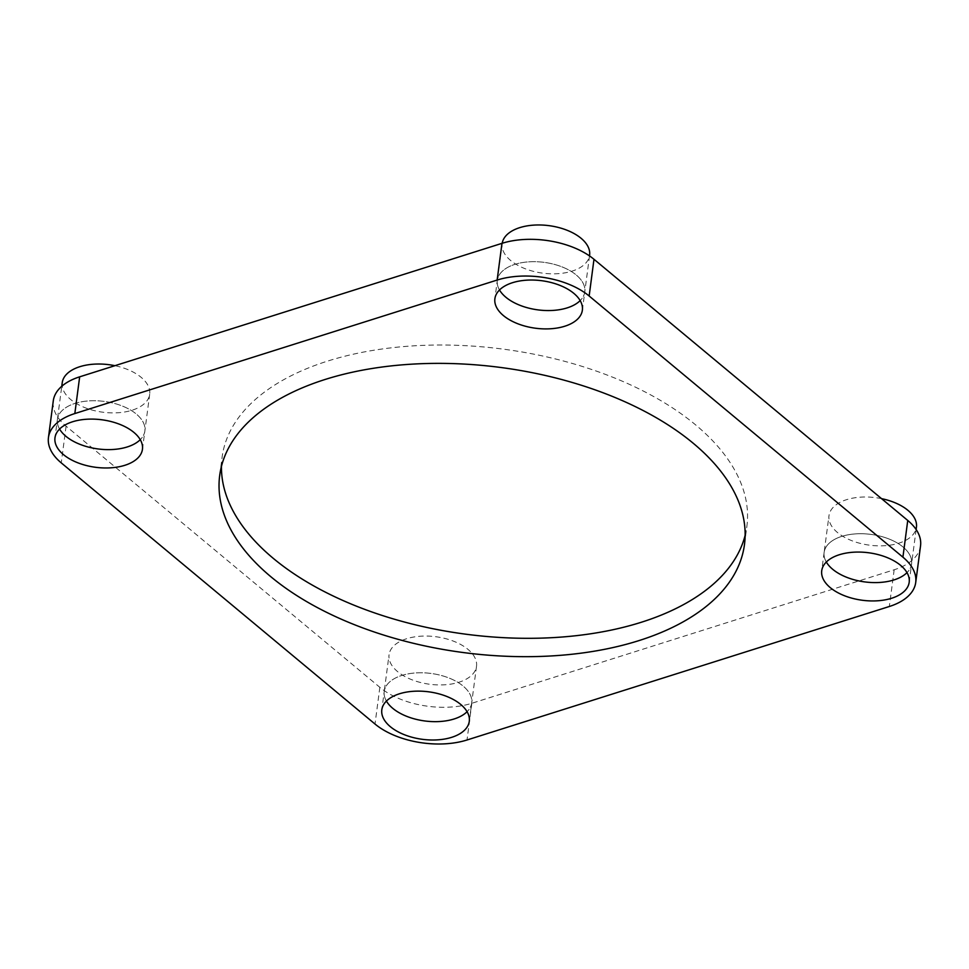 <?xml version="1.0" encoding="UTF-8"?>
<svg xmlns="http://www.w3.org/2000/svg" width="969" height="969" viewBox="0 0 969 969"><rect width="100%" height="100%" fill="white"/><g stroke="black" fill="none" stroke-linecap="round" stroke-linejoin="round"><path stroke-width="0.73" stroke-dasharray="4.84 3.63" d="M920.55 545.765A66.158 35.938 -172.5 0 1 894.169 569.772L471.855 703.276A66.158 35.938 -172.5 0 1 379.848 687.324L66.086 426.166A66.158 35.938 7.5 0 1 53.283 400.839M469.275 721.324L471.685 702.973A44.114 23.959 -172.5 0 1 467.082 711.706A44.114 23.959 -172.5 0 0 471.685 702.973A44.114 23.959 -172.5 0 0 463.146 686.088A44.114 23.959 -172.5 0 0 415.677 672.934A44.114 23.959 -172.5 0 0 384.221 691.454A44.114 23.959 -172.5 0 0 386.413 701.084A44.114 23.959 -172.5 0 1 384.221 691.454L389.053 654.741A44.114 23.959 -172.5 0 0 429.667 684.247A44.114 23.959 -172.5 0 0 476.518 666.248A44.114 23.959 -172.5 0 0 467.979 649.375A44.114 23.959 -172.5 0 0 420.51 636.221A44.114 23.959 -172.5 0 0 389.053 654.741M909.188 582.272L911.599 563.91A44.114 23.959 -172.5 0 1 906.996 572.643A44.114 23.959 -172.5 0 0 911.599 563.91A44.114 23.959 -172.5 0 0 903.06 547.025A44.114 23.959 -172.5 0 0 855.591 533.883A44.114 23.959 -172.5 0 0 824.134 552.391A44.114 23.959 -172.5 0 0 826.327 562.02A44.114 23.959 -172.5 0 1 824.134 552.391L828.979 515.678A44.114 23.959 -172.5 0 0 869.581 545.184A44.114 23.959 -172.5 0 0 916.432 527.197M142.443 449.289L144.865 430.939A44.114 23.959 -172.5 0 1 140.251 439.672A44.114 23.959 -172.5 0 0 144.865 430.939A44.114 23.959 -172.5 0 0 136.326 414.054A44.114 23.959 -172.5 0 0 88.857 400.9A44.114 23.959 -172.5 0 0 57.401 419.42A44.114 23.959 -172.5 0 0 59.581 429.049A44.114 23.959 -172.5 0 1 57.401 419.42L61.762 386.292M745.137 535.312A264.646 143.751 -172.5 0 0 746.881 526.203A264.646 143.751 -172.5 0 0 695.657 424.919A264.646 143.751 -172.5 0 0 410.844 346.03A264.646 143.751 -172.5 0 0 222.119 457.126A264.646 143.751 -172.5 0 0 221.453 466.368M582.357 310.237L584.779 291.875A44.114 23.959 -172.5 0 1 580.165 300.608A44.114 23.959 -172.5 0 0 584.779 291.875A44.114 23.959 -172.5 0 0 576.24 274.99A44.114 23.959 -172.5 0 0 528.771 261.848A44.114 23.959 -172.5 0 0 497.315 280.356A44.114 23.959 -172.5 0 0 499.507 289.985A44.114 23.959 -172.5 0 1 497.315 280.356L502.148 243.643A44.114 23.959 -172.5 0 0 542.749 273.149A44.114 23.959 -172.5 0 0 589.612 255.162M589.515 255.913L584.779 291.875A44.114 23.959 -172.5 0 0 576.24 274.99A44.114 23.959 -172.5 0 0 528.771 261.848A44.114 23.959 -172.5 0 0 497.315 280.356L494.893 298.718M62.234 382.707A44.114 23.959 -172.5 0 0 102.835 412.213A44.114 23.959 -172.5 0 0 149.698 394.213A44.114 23.959 -172.5 0 0 141.159 377.341A44.114 23.959 -172.5 0 0 114.911 365.688M149.698 394.213L144.865 430.939A44.114 23.959 -172.5 0 0 136.326 414.054A44.114 23.959 -172.5 0 0 88.857 400.9A44.114 23.959 -172.5 0 0 57.401 419.42L54.979 437.782M881.548 498.647A44.114 23.959 -172.5 0 0 828.979 515.678M916.129 529.51L911.599 563.91A44.114 23.959 -172.5 0 0 903.06 547.025A44.114 23.959 -172.5 0 0 855.591 533.883A44.114 23.959 -172.5 0 0 824.134 552.391L821.724 570.753M476.518 666.248L471.685 702.973A44.114 23.959 -172.5 0 0 463.146 686.088A44.114 23.959 -172.5 0 0 415.677 672.934A44.114 23.959 -172.5 0 0 384.221 691.454L381.81 709.817M379.848 687.324L375.015 724.037M66.086 426.166L61.253 462.879M471.855 703.276L467.022 739.989M894.169 569.772L889.336 606.497M744.471 544.566L746.881 526.203M219.697 475.476L222.119 457.126"/><path stroke-width="1.45" d="M375.015 724.037L61.253 462.879A66.158 35.938 7.5 0 1 48.45 437.564A66.158 35.938 7.5 0 1 74.831 413.557L497.145 280.053A66.158 35.938 7.5 0 1 589.152 296.005L902.914 557.163A66.158 35.938 -172.5 0 1 915.717 582.49A66.158 35.938 -172.5 0 1 889.336 606.497L467.022 739.989A66.158 35.938 -172.5 0 1 375.015 724.037M460.735 704.451A44.114 23.959 7.5 0 1 469.275 721.324A44.114 23.959 7.5 0 1 422.411 739.323A44.114 23.959 7.5 0 1 381.81 709.817A44.114 23.959 7.5 0 1 413.266 691.297A44.114 23.959 7.5 0 1 460.735 704.451M900.649 565.387A44.114 23.959 7.5 0 1 909.188 582.272A44.114 23.959 7.5 0 1 862.325 600.259A44.114 23.959 7.5 0 1 821.724 570.753A44.114 23.959 7.5 0 1 853.18 552.233A44.114 23.959 7.5 0 1 900.649 565.387M133.904 432.416A44.114 23.959 7.5 0 1 142.443 449.289A44.114 23.959 7.5 0 1 95.58 467.288A44.114 23.959 7.5 0 1 54.979 437.782A44.114 23.959 7.5 0 1 86.435 419.262A44.114 23.959 7.5 0 1 133.904 432.416M693.247 443.269A264.646 143.751 7.5 0 1 744.471 544.566A264.646 143.751 7.5 0 1 463.315 652.549A264.646 143.751 7.5 0 1 219.697 475.476A264.646 143.751 7.5 0 1 408.433 364.38A264.646 143.751 7.5 0 1 693.247 443.269M573.818 293.353A44.114 23.959 7.5 0 1 582.357 310.237A44.114 23.959 7.5 0 1 535.506 328.225A44.114 23.959 7.5 0 1 494.893 298.718A44.114 23.959 7.5 0 1 526.349 280.198A44.114 23.959 7.5 0 1 573.818 293.353M48.45 437.564L53.283 400.839A66.158 35.938 7.5 0 1 79.664 376.832L501.978 243.34A66.158 35.938 7.5 0 1 593.985 259.292L589.152 296.005M915.717 582.49L920.55 545.765A66.158 35.938 -172.5 0 0 907.747 520.45L593.985 259.292M386.413 701.084A44.114 23.959 -172.5 0 0 424.834 720.972A44.114 23.959 -172.5 0 0 467.082 711.706A44.114 23.959 -172.5 0 1 424.834 720.972A44.114 23.959 -172.5 0 1 386.413 701.084M826.327 562.02A44.114 23.959 -172.5 0 0 864.748 581.909A44.114 23.959 -172.5 0 0 906.996 572.643A44.114 23.959 -172.5 0 1 864.748 581.909A44.114 23.959 -172.5 0 1 826.327 562.02M59.581 429.049A44.114 23.959 -172.5 0 0 98.002 448.938A44.114 23.959 -172.5 0 0 140.251 439.672A44.114 23.959 -172.5 0 1 98.002 448.938A44.114 23.959 -172.5 0 1 59.581 429.049M221.453 466.368A264.646 143.751 -172.5 0 0 465.738 634.186A264.646 143.751 -172.5 0 0 745.137 535.312M499.507 289.985A44.114 23.959 -172.5 0 0 537.916 309.874A44.114 23.959 -172.5 0 0 580.165 300.608A44.114 23.959 -172.5 0 1 537.916 309.874A44.114 23.959 -172.5 0 1 499.507 289.985M589.515 255.913L589.612 255.162A44.114 23.959 -172.5 0 0 581.073 238.277A44.114 23.959 -172.5 0 0 533.943 225.111A44.114 23.959 -172.5 0 0 502.208 243.267M114.911 365.688A44.114 23.959 -172.5 0 0 62.234 382.707L61.762 386.292M916.129 529.51L916.432 527.197A44.114 23.959 -172.5 0 0 907.905 510.312A44.114 23.959 -172.5 0 0 881.548 498.647M79.664 376.832L74.831 413.557M501.978 243.34L497.145 280.053M907.747 520.45L902.914 557.163"/></g></svg>

